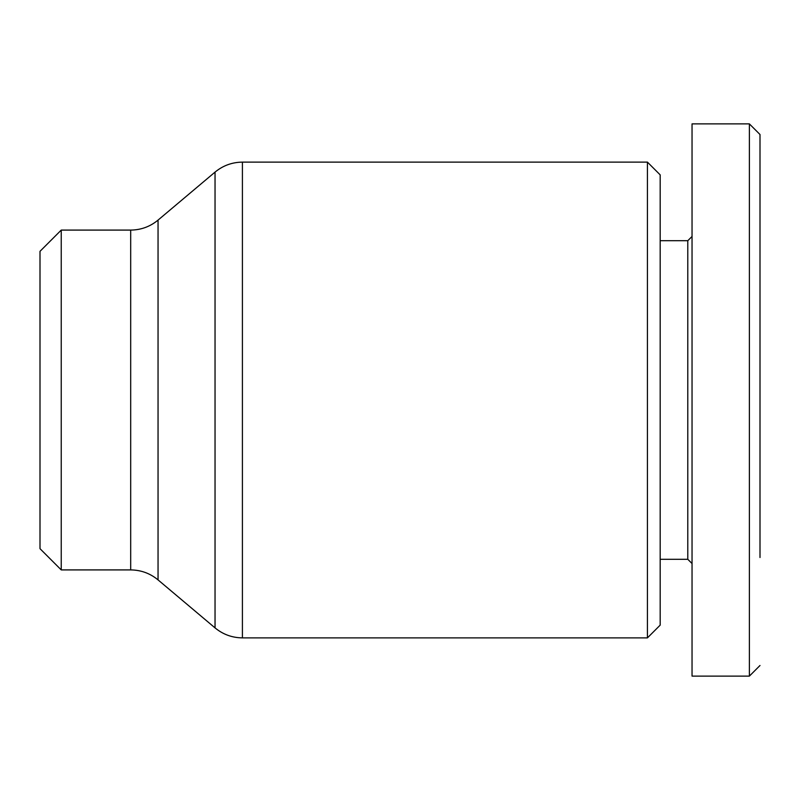 <?xml version="1.0" encoding="UTF-8"?>
<svg xmlns="http://www.w3.org/2000/svg" width="800" height="800" viewBox="0 0 800 800"><rect width="100%" height="100%" fill="white"/><g stroke="black" fill="none" stroke-linecap="round" stroke-linejoin="round"><path stroke-width="1.2" d="M760 557.52L760 134.51L749.38 123.89L749.38 183.5M242.41 637.88L647.43 637.88L647.43 162.12L242.41 162.12L242.41 637.88C232.11 637.76 222.99 634.43 215.04 627.89L215.04 172.11L158.05 220.1L158.05 579.9L215.04 627.89M647.43 637.88L660.18 625.13L660.18 174.87L647.43 162.12M660.18 559.29L687.79 559.29L687.79 240.71L692.04 236.46L692.04 123.89L749.38 123.89L749.38 676.11L692.04 676.11L692.04 123.89M61.24 569.91L40 548.67L40 251.33L61.24 230.09L61.24 569.91L130.69 569.91C140.99 570.02 150.11 573.35 158.05 579.9M749.38 531.64L749.38 509.38M687.79 559.29L692.04 563.54L692.04 676.11M760 547.33L760 549.63M61.24 230.09L130.69 230.09L130.69 569.91M660.18 240.71L687.79 240.71M242.41 162.12C232.11 162.24 222.99 165.57 215.04 172.11M130.69 230.09C140.99 229.98 150.11 226.65 158.05 220.1M760 665.49L749.38 676.11"/></g></svg>

